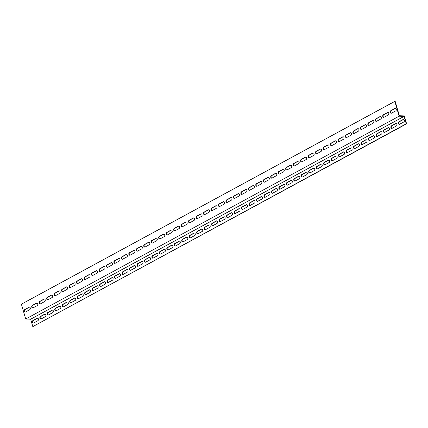 <?xml version="1.0" encoding="UTF-8"?>
<svg xmlns="http://www.w3.org/2000/svg" width="428" height="428" viewBox="0 0 428 428"><rect width="100%" height="100%" fill="white"/><g stroke="black" fill="none" stroke-linecap="round" stroke-linejoin="round"><path stroke-width="0.64" d="M25.707 319.01L399.137 116.191L394.83 101.372L21.4 304.19L25.707 319.01L30.661 319.202L32.817 326.612L406.247 123.794L404.091 116.384L30.661 319.202M399.137 116.191L404.091 116.384M392.198 128.277A1.338 1 92.2 0 1 391.791 128.379A1.338 1 92.2 0 1 390.855 127.282A1.338 1 92.2 0 1 391.481 125.811L395.59 123.574A1.338 1 92.2 0 1 396.002 123.478A1.338 1 92.2 0 1 396.938 124.575A1.338 1 92.2 0 1 396.307 126.046L392.198 128.277M377.261 136.393A1.338 1 92.2 0 1 376.854 136.489A1.338 1 92.2 0 1 375.918 135.398A1.338 1 92.2 0 1 376.544 133.921L380.653 131.69A1.338 1 92.2 0 1 381.064 131.589A1.338 1 92.2 0 1 382.001 132.685A1.338 1 92.2 0 1 381.369 134.162L377.261 136.393M362.323 144.504A1.338 1 92.2 0 1 361.917 144.605A1.338 1 92.2 0 1 360.981 143.508A1.338 1 92.2 0 1 361.606 142.032L365.715 139.801A1.338 1 92.2 0 1 366.127 139.705A1.338 1 92.2 0 1 367.064 140.796A1.338 1 92.2 0 1 366.432 142.273L362.323 144.504M347.386 152.614A1.338 1 92.2 0 1 346.98 152.716A1.338 1 92.2 0 1 346.043 151.619A1.338 1 92.2 0 1 346.669 150.148L350.778 147.917A1.338 1 92.2 0 1 351.19 147.815A1.338 1 92.2 0 1 352.126 148.912A1.338 1 92.2 0 1 351.495 150.383L347.386 152.614M332.449 160.73A1.338 1 92.2 0 1 332.042 160.826A1.338 1 92.2 0 1 331.106 159.735A1.338 1 92.2 0 1 331.732 158.258L335.841 156.027A1.338 1 92.2 0 1 336.253 155.926A1.338 1 92.2 0 1 337.189 157.023A1.338 1 92.2 0 1 336.558 158.499L332.449 160.73M317.512 168.841A1.338 1 92.2 0 1 317.105 168.942A1.338 1 92.2 0 1 316.169 167.846A1.338 1 92.2 0 1 316.795 166.369L320.904 164.138A1.338 1 92.2 0 1 321.316 164.042A1.338 1 92.2 0 1 322.252 165.138A1.338 1 92.2 0 1 321.621 166.61L317.512 168.841M302.575 176.957A1.338 1 92.2 0 1 302.168 177.053A1.338 1 92.2 0 1 301.232 175.962A1.338 1 92.2 0 1 301.858 174.485L305.966 172.254A1.338 1 92.2 0 1 306.378 172.152A1.338 1 92.2 0 1 307.315 173.249A1.338 1 92.2 0 1 306.683 174.726L302.575 176.957M287.637 185.067A1.338 1 92.2 0 1 287.231 185.169A1.338 1 92.2 0 1 286.295 184.072A1.338 1 92.2 0 1 286.921 182.596L291.029 180.365A1.338 1 92.2 0 1 291.441 180.268A1.338 1 92.2 0 1 292.377 181.36A1.338 1 92.2 0 1 291.746 182.836L287.637 185.067M272.7 193.178A1.338 1 92.2 0 1 272.294 193.279A1.338 1 92.2 0 1 271.357 192.183A1.338 1 92.2 0 1 271.983 190.711L276.092 188.481A1.338 1 92.2 0 1 276.504 188.379A1.338 1 92.2 0 1 277.44 189.476A1.338 1 92.2 0 1 276.809 190.947L272.7 193.178M257.763 201.294A1.338 1 92.2 0 1 257.356 201.39A1.338 1 92.2 0 1 256.42 200.299A1.338 1 92.2 0 1 257.046 198.822L261.155 196.591A1.338 1 92.2 0 1 261.567 196.489A1.338 1 92.2 0 1 262.503 197.586A1.338 1 92.2 0 1 261.872 199.063L257.763 201.294M242.826 209.404A1.338 1 92.2 0 1 242.419 209.506A1.338 1 92.2 0 1 241.483 208.409A1.338 1 92.2 0 1 242.109 206.933L246.218 204.702A1.338 1 92.2 0 1 246.63 204.605A1.338 1 92.2 0 1 247.566 205.702A1.338 1 92.2 0 1 246.935 207.173L242.826 209.404M227.889 217.52A1.338 1 92.2 0 1 227.482 217.617A1.338 1 92.2 0 1 226.546 216.525A1.338 1 92.2 0 1 227.172 215.049L231.281 212.818A1.338 1 92.2 0 1 231.692 212.716A1.338 1 92.2 0 1 232.629 213.813A1.338 1 92.2 0 1 231.997 215.289L227.889 217.52M212.951 225.631A1.338 1 92.2 0 1 212.545 225.733A1.338 1 92.2 0 1 211.609 224.636A1.338 1 92.2 0 1 212.234 223.159L216.343 220.928A1.338 1 92.2 0 1 216.755 220.832A1.338 1 92.2 0 1 217.691 221.923A1.338 1 92.2 0 1 217.06 223.4L212.951 225.631M198.014 233.742A1.338 1 92.2 0 1 197.608 233.843A1.338 1 92.2 0 1 196.671 232.746A1.338 1 92.2 0 1 197.297 231.275L201.406 229.044A1.338 1 92.2 0 1 201.818 228.943A1.338 1 92.2 0 1 202.754 230.039A1.338 1 92.2 0 1 202.123 231.511L198.014 233.742M183.077 241.857A1.338 1 92.2 0 1 182.67 241.954A1.338 1 92.2 0 1 181.734 240.862A1.338 1 92.2 0 1 182.36 239.386L186.469 237.155A1.338 1 92.2 0 1 186.881 237.053A1.338 1 92.2 0 1 187.817 238.15A1.338 1 92.2 0 1 187.186 239.626L183.077 241.857M168.14 249.968A1.338 1 92.2 0 1 167.733 250.07A1.338 1 92.2 0 1 166.797 248.973A1.338 1 92.2 0 1 167.423 247.496L171.532 245.265A1.338 1 92.2 0 1 171.944 245.169A1.338 1 92.2 0 1 172.88 246.266A1.338 1 92.2 0 1 172.249 247.737L168.14 249.968M153.203 258.084A1.338 1 92.2 0 1 152.796 258.18A1.338 1 92.2 0 1 151.86 257.084A1.338 1 92.2 0 1 152.486 255.612L156.595 253.381A1.338 1 92.2 0 1 157.006 253.28A1.338 1 92.2 0 1 157.943 254.376A1.338 1 92.2 0 1 157.311 255.853L153.203 258.084M138.265 266.195A1.338 1 92.2 0 1 137.859 266.296A1.338 1 92.2 0 1 136.923 265.2A1.338 1 92.2 0 1 137.549 263.723L141.657 261.492A1.338 1 92.2 0 1 142.069 261.396A1.338 1 92.2 0 1 143.006 262.487A1.338 1 92.2 0 1 142.374 263.964L138.265 266.195M123.328 274.305A1.338 1 92.2 0 1 122.922 274.407A1.338 1 92.2 0 1 121.985 273.31A1.338 1 92.2 0 1 122.611 271.839L126.72 269.608A1.338 1 92.2 0 1 127.132 269.506A1.338 1 92.2 0 1 128.068 270.603A1.338 1 92.2 0 1 127.437 272.074L123.328 274.305M108.391 282.421A1.338 1 92.2 0 1 107.984 282.517A1.338 1 92.2 0 1 107.048 281.426A1.338 1 92.2 0 1 107.674 279.949L111.783 277.719A1.338 1 92.2 0 1 112.195 277.617A1.338 1 92.2 0 1 113.131 278.714A1.338 1 92.2 0 1 112.5 280.19L108.391 282.421M93.454 290.532A1.338 1 92.2 0 1 93.047 290.633A1.338 1 92.2 0 1 92.111 289.537A1.338 1 92.2 0 1 92.737 288.06L96.846 285.829A1.338 1 92.2 0 1 97.258 285.733A1.338 1 92.2 0 1 98.194 286.83A1.338 1 92.2 0 1 97.563 288.301L93.454 290.532M78.517 298.648A1.338 1 92.2 0 1 78.11 298.744A1.338 1 92.2 0 1 77.174 297.647A1.338 1 92.2 0 1 77.8 296.176L81.909 293.945A1.338 1 92.2 0 1 82.32 293.843A1.338 1 92.2 0 1 83.257 294.94A1.338 1 92.2 0 1 82.625 296.417L78.517 298.648M63.579 306.758A1.338 1 92.2 0 1 63.173 306.86A1.338 1 92.2 0 1 62.237 305.763A1.338 1 92.2 0 1 62.863 304.287L66.971 302.056A1.338 1 92.2 0 1 67.383 301.959A1.338 1 92.2 0 1 68.32 303.051A1.338 1 92.2 0 1 67.688 304.527L63.579 306.758M48.642 314.869A1.338 1 92.2 0 1 48.236 314.971A1.338 1 92.2 0 1 47.299 313.874A1.338 1 92.2 0 1 47.925 312.403L52.034 310.172A1.338 1 92.2 0 1 52.446 310.07A1.338 1 92.2 0 1 53.382 311.167A1.338 1 92.2 0 1 52.751 312.638L48.642 314.869M33.705 322.985A1.338 1 92.2 0 1 33.298 323.081A1.338 1 92.2 0 1 32.362 321.99A1.338 1 92.2 0 1 32.988 320.513L37.097 318.282A1.338 1 92.2 0 1 37.509 318.181A1.338 1 92.2 0 1 38.445 319.277A1.338 1 92.2 0 1 37.814 320.754L33.705 322.985M41.174 318.93A1.338 1 92.2 0 1 40.767 319.026A1.338 1 92.2 0 1 39.831 317.929A1.338 1 92.2 0 1 40.457 316.458L44.566 314.227A1.338 1 92.2 0 1 44.977 314.125A1.338 1 92.2 0 1 45.914 315.222A1.338 1 92.2 0 1 45.282 316.699L41.174 318.93M56.111 310.814A1.338 1 92.2 0 1 55.704 310.915A1.338 1 92.2 0 1 54.768 309.819A1.338 1 92.2 0 1 55.394 308.342L59.503 306.111A1.338 1 92.2 0 1 59.915 306.015A1.338 1 92.2 0 1 60.851 307.111A1.338 1 92.2 0 1 60.22 308.583L56.111 310.814M71.048 302.703A1.338 1 92.2 0 1 70.641 302.799A1.338 1 92.2 0 1 69.705 301.708A1.338 1 92.2 0 1 70.331 300.231L74.44 298A1.338 1 92.2 0 1 74.852 297.899A1.338 1 92.2 0 1 75.788 298.995A1.338 1 92.2 0 1 75.157 300.472L71.048 302.703M85.985 294.587A1.338 1 92.2 0 1 85.579 294.689A1.338 1 92.2 0 1 84.642 293.592A1.338 1 92.2 0 1 85.268 292.121L89.377 289.89A1.338 1 92.2 0 1 89.789 289.788A1.338 1 92.2 0 1 90.725 290.885A1.338 1 92.2 0 1 90.094 292.356L85.985 294.587M100.922 286.476A1.338 1 92.2 0 1 100.516 286.578A1.338 1 92.2 0 1 99.58 285.481A1.338 1 92.2 0 1 100.206 284.005L104.314 281.774A1.338 1 92.2 0 1 104.726 281.678A1.338 1 92.2 0 1 105.663 282.769A1.338 1 92.2 0 1 105.031 284.245L100.922 286.476M115.86 278.366A1.338 1 92.2 0 1 115.453 278.462A1.338 1 92.2 0 1 114.517 277.365A1.338 1 92.2 0 1 115.143 275.894L119.252 273.663A1.338 1 92.2 0 1 119.663 273.562A1.338 1 92.2 0 1 120.6 274.658A1.338 1 92.2 0 1 119.968 276.135L115.86 278.366M130.797 270.25A1.338 1 92.2 0 1 130.39 270.352A1.338 1 92.2 0 1 129.454 269.255A1.338 1 92.2 0 1 130.08 267.778L134.189 265.547A1.338 1 92.2 0 1 134.601 265.451A1.338 1 92.2 0 1 135.537 266.548A1.338 1 92.2 0 1 134.906 268.019L130.797 270.25M145.734 262.139A1.338 1 92.2 0 1 145.327 262.236A1.338 1 92.2 0 1 144.391 261.144A1.338 1 92.2 0 1 145.017 259.668L149.126 257.437A1.338 1 92.2 0 1 149.538 257.335A1.338 1 92.2 0 1 150.474 258.432A1.338 1 92.2 0 1 149.843 259.908L145.734 262.139M160.671 254.023A1.338 1 92.2 0 1 160.265 254.125A1.338 1 92.2 0 1 159.328 253.028A1.338 1 92.2 0 1 159.954 251.557L164.063 249.326A1.338 1 92.2 0 1 164.475 249.224A1.338 1 92.2 0 1 165.411 250.321A1.338 1 92.2 0 1 164.78 251.792L160.671 254.023M175.608 245.913A1.338 1 92.2 0 1 175.202 246.014A1.338 1 92.2 0 1 174.266 244.918A1.338 1 92.2 0 1 174.892 243.441L179 241.21A1.338 1 92.2 0 1 179.412 241.114A1.338 1 92.2 0 1 180.349 242.205A1.338 1 92.2 0 1 179.717 243.682L175.608 245.913M190.546 237.802A1.338 1 92.2 0 1 190.139 237.898A1.338 1 92.2 0 1 189.203 236.807A1.338 1 92.2 0 1 189.829 235.33L193.938 233.1A1.338 1 92.2 0 1 194.349 232.998A1.338 1 92.2 0 1 195.286 234.095A1.338 1 92.2 0 1 194.654 235.571L190.546 237.802M205.483 229.686A1.338 1 92.2 0 1 205.076 229.788A1.338 1 92.2 0 1 204.14 228.691A1.338 1 92.2 0 1 204.766 227.215L208.875 224.984A1.338 1 92.2 0 1 209.287 224.887A1.338 1 92.2 0 1 210.223 225.984A1.338 1 92.2 0 1 209.592 227.455L205.483 229.686M220.42 221.576A1.338 1 92.2 0 1 220.013 221.672A1.338 1 92.2 0 1 219.077 220.581A1.338 1 92.2 0 1 219.703 219.104L223.812 216.873A1.338 1 92.2 0 1 224.224 216.771A1.338 1 92.2 0 1 225.16 217.868A1.338 1 92.2 0 1 224.529 219.345L220.42 221.576M235.357 213.46A1.338 1 92.2 0 1 234.951 213.561A1.338 1 92.2 0 1 234.014 212.465A1.338 1 92.2 0 1 234.64 210.993L238.749 208.762A1.338 1 92.2 0 1 239.161 208.661A1.338 1 92.2 0 1 240.097 209.757A1.338 1 92.2 0 1 239.466 211.229L235.357 213.46M250.294 205.349A1.338 1 92.2 0 1 249.888 205.451A1.338 1 92.2 0 1 248.952 204.354A1.338 1 92.2 0 1 249.578 202.877L253.686 200.646A1.338 1 92.2 0 1 254.098 200.55A1.338 1 92.2 0 1 255.035 201.642A1.338 1 92.2 0 1 254.403 203.118L250.294 205.349M265.232 197.238A1.338 1 92.2 0 1 264.825 197.335A1.338 1 92.2 0 1 263.889 196.243A1.338 1 92.2 0 1 264.515 194.767L268.624 192.536A1.338 1 92.2 0 1 269.035 192.434A1.338 1 92.2 0 1 269.972 193.531A1.338 1 92.2 0 1 269.34 195.008L265.232 197.238M280.169 189.123A1.338 1 92.2 0 1 279.762 189.224A1.338 1 92.2 0 1 278.826 188.127A1.338 1 92.2 0 1 279.452 186.651L283.561 184.42A1.338 1 92.2 0 1 283.973 184.324A1.338 1 92.2 0 1 284.909 185.42A1.338 1 92.2 0 1 284.278 186.892L280.169 189.123M295.106 181.012A1.338 1 92.2 0 1 294.699 181.108A1.338 1 92.2 0 1 293.763 180.017A1.338 1 92.2 0 1 294.389 178.54L298.498 176.309A1.338 1 92.2 0 1 298.91 176.208A1.338 1 92.2 0 1 299.846 177.304A1.338 1 92.2 0 1 299.215 178.781L295.106 181.012M310.043 172.896A1.338 1 92.2 0 1 309.637 172.998A1.338 1 92.2 0 1 308.7 171.901A1.338 1 92.2 0 1 309.326 170.43L313.435 168.199A1.338 1 92.2 0 1 313.847 168.097A1.338 1 92.2 0 1 314.783 169.194A1.338 1 92.2 0 1 314.152 170.665L310.043 172.896M324.98 164.785A1.338 1 92.2 0 1 324.574 164.887A1.338 1 92.2 0 1 323.638 163.79A1.338 1 92.2 0 1 324.264 162.314L328.372 160.083A1.338 1 92.2 0 1 328.784 159.986A1.338 1 92.2 0 1 329.721 161.078A1.338 1 92.2 0 1 329.089 162.554L324.98 164.785M339.918 156.675A1.338 1 92.2 0 1 339.511 156.771A1.338 1 92.2 0 1 338.575 155.68A1.338 1 92.2 0 1 339.201 154.203L343.31 151.972A1.338 1 92.2 0 1 343.721 151.87A1.338 1 92.2 0 1 344.658 152.967A1.338 1 92.2 0 1 344.026 154.444L339.918 156.675M354.855 148.559A1.338 1 92.2 0 1 354.448 148.66A1.338 1 92.2 0 1 353.512 147.564A1.338 1 92.2 0 1 354.138 146.092L358.247 143.856A1.338 1 92.2 0 1 358.659 143.76A1.338 1 92.2 0 1 359.595 144.857A1.338 1 92.2 0 1 358.964 146.328L354.855 148.559M369.792 140.448A1.338 1 92.2 0 1 369.385 140.544A1.338 1 92.2 0 1 368.449 139.453A1.338 1 92.2 0 1 369.075 137.976L373.184 135.746A1.338 1 92.2 0 1 373.596 135.649A1.338 1 92.2 0 1 374.532 136.741A1.338 1 92.2 0 1 373.901 138.217L369.792 140.448M384.729 132.332A1.338 1 92.2 0 1 384.323 132.434A1.338 1 92.2 0 1 383.386 131.337A1.338 1 92.2 0 1 384.012 129.866L388.121 127.635A1.338 1 92.2 0 1 388.533 127.533A1.338 1 92.2 0 1 389.469 128.63A1.338 1 92.2 0 1 388.838 130.101L384.729 132.332M399.666 124.222A1.338 1 92.2 0 1 399.26 124.323A1.338 1 92.2 0 1 398.324 123.227A1.338 1 92.2 0 1 398.95 121.75L403.058 119.519A1.338 1 92.2 0 1 403.47 119.423A1.338 1 92.2 0 1 404.406 120.514A1.338 1 92.2 0 1 403.775 121.991L399.666 124.222M394.83 101.372L395.183 101.388L399.345 115.715L404.305 115.902L406.6 123.81L406.247 123.794M25.594 311.926A1.338 1 92.2 0 1 25.182 312.023A1.338 1 92.2 0 1 24.246 310.926A1.338 1 92.2 0 1 24.872 309.455L28.981 307.224A1.338 1 92.2 0 1 29.393 307.122A1.338 1 92.2 0 1 30.329 308.219A1.338 1 92.2 0 1 29.698 309.695L25.594 311.926M33.063 307.866A1.338 1 92.2 0 1 32.651 307.967A1.338 1 92.2 0 1 31.715 306.871A1.338 1 92.2 0 1 32.341 305.399L36.45 303.168A1.338 1 92.2 0 1 36.862 303.067A1.338 1 92.2 0 1 37.798 304.164A1.338 1 92.2 0 1 37.166 305.635L33.063 307.866M40.532 303.81A1.338 1 92.2 0 1 40.12 303.912A1.338 1 92.2 0 1 39.183 302.815A1.338 1 92.2 0 1 39.809 301.339L43.918 299.108A1.338 1 92.2 0 1 44.33 299.012A1.338 1 92.2 0 1 45.266 300.108A1.338 1 92.2 0 1 44.635 301.58L40.532 303.81M48 299.755A1.338 1 92.2 0 1 47.588 299.857A1.338 1 92.2 0 1 46.652 298.76A1.338 1 92.2 0 1 47.278 297.283L51.387 295.053A1.338 1 92.2 0 1 51.799 294.956A1.338 1 92.2 0 1 52.735 296.048A1.338 1 92.2 0 1 52.104 297.524L48 299.755M55.469 295.7A1.338 1 92.2 0 1 55.057 295.796A1.338 1 92.2 0 1 54.121 294.705A1.338 1 92.2 0 1 54.747 293.228L58.855 290.997A1.338 1 92.2 0 1 59.267 290.896A1.338 1 92.2 0 1 60.204 291.992A1.338 1 92.2 0 1 59.572 293.469L55.469 295.7M62.937 291.645A1.338 1 92.2 0 1 62.525 291.741A1.338 1 92.2 0 1 61.589 290.644A1.338 1 92.2 0 1 62.215 289.173L66.324 286.942A1.338 1 92.2 0 1 66.736 286.84A1.338 1 92.2 0 1 67.672 287.937A1.338 1 92.2 0 1 67.041 289.414L62.937 291.645M70.406 287.584A1.338 1 92.2 0 1 69.994 287.686A1.338 1 92.2 0 1 69.058 286.589A1.338 1 92.2 0 1 69.684 285.118L73.793 282.887A1.338 1 92.2 0 1 74.204 282.785A1.338 1 92.2 0 1 75.141 283.882A1.338 1 92.2 0 1 74.509 285.353L70.406 287.584M77.875 283.529A1.338 1 92.2 0 1 77.463 283.63A1.338 1 92.2 0 1 76.526 282.534A1.338 1 92.2 0 1 77.152 281.057L81.261 278.826A1.338 1 92.2 0 1 81.673 278.73A1.338 1 92.2 0 1 82.609 279.826A1.338 1 92.2 0 1 81.978 281.298L77.875 283.529M85.343 279.473A1.338 1 92.2 0 1 84.931 279.575A1.338 1 92.2 0 1 83.995 278.478A1.338 1 92.2 0 1 84.621 277.002L88.73 274.771A1.338 1 92.2 0 1 89.142 274.674A1.338 1 92.2 0 1 90.078 275.766A1.338 1 92.2 0 1 89.447 277.242L85.343 279.473M92.812 275.418A1.338 1 92.2 0 1 92.4 275.514A1.338 1 92.2 0 1 91.464 274.423A1.338 1 92.2 0 1 92.09 272.946L96.198 270.715A1.338 1 92.2 0 1 96.61 270.614A1.338 1 92.2 0 1 97.547 271.71A1.338 1 92.2 0 1 96.915 273.187L92.812 275.418M100.28 271.363A1.338 1 92.2 0 1 99.868 271.459A1.338 1 92.2 0 1 98.932 270.362A1.338 1 92.2 0 1 99.558 268.891L103.667 266.66A1.338 1 92.2 0 1 104.079 266.558A1.338 1 92.2 0 1 105.015 267.655A1.338 1 92.2 0 1 104.384 269.132L100.28 271.363M107.749 267.302A1.338 1 92.2 0 1 107.337 267.404A1.338 1 92.2 0 1 106.401 266.307A1.338 1 92.2 0 1 107.027 264.836L111.136 262.605A1.338 1 92.2 0 1 111.547 262.503A1.338 1 92.2 0 1 112.484 263.6A1.338 1 92.2 0 1 111.852 265.071L107.749 267.302M115.218 263.247A1.338 1 92.2 0 1 114.806 263.348A1.338 1 92.2 0 1 113.869 262.252A1.338 1 92.2 0 1 114.495 260.775L118.604 258.544A1.338 1 92.2 0 1 119.016 258.448A1.338 1 92.2 0 1 119.952 259.545A1.338 1 92.2 0 1 119.321 261.016L115.218 263.247M122.686 259.191A1.338 1 92.2 0 1 122.274 259.293A1.338 1 92.2 0 1 121.338 258.196A1.338 1 92.2 0 1 121.964 256.72L126.073 254.489A1.338 1 92.2 0 1 126.485 254.393A1.338 1 92.2 0 1 127.421 255.484A1.338 1 92.2 0 1 126.79 256.961L122.686 259.191M130.155 255.136A1.338 1 92.2 0 1 129.743 255.232A1.338 1 92.2 0 1 128.807 254.141A1.338 1 92.2 0 1 129.433 252.664L133.541 250.434A1.338 1 92.2 0 1 133.953 250.332A1.338 1 92.2 0 1 134.89 251.429A1.338 1 92.2 0 1 134.258 252.905L130.155 255.136M137.623 251.081A1.338 1 92.2 0 1 137.211 251.177A1.338 1 92.2 0 1 136.275 250.08A1.338 1 92.2 0 1 136.901 248.609L141.01 246.378A1.338 1 92.2 0 1 141.422 246.277A1.338 1 92.2 0 1 142.358 247.373A1.338 1 92.2 0 1 141.727 248.85L137.623 251.081M145.092 247.02A1.338 1 92.2 0 1 144.68 247.122A1.338 1 92.2 0 1 143.744 246.025A1.338 1 92.2 0 1 144.37 244.554L148.479 242.323A1.338 1 92.2 0 1 148.891 242.221A1.338 1 92.2 0 1 149.827 243.318A1.338 1 92.2 0 1 149.195 244.789L145.092 247.02M152.561 242.965A1.338 1 92.2 0 1 152.149 243.067A1.338 1 92.2 0 1 151.212 241.97A1.338 1 92.2 0 1 151.838 240.493L155.947 238.262A1.338 1 92.2 0 1 156.359 238.166A1.338 1 92.2 0 1 157.295 239.263A1.338 1 92.2 0 1 156.664 240.734L152.561 242.965M160.029 238.91A1.338 1 92.2 0 1 159.617 239.011A1.338 1 92.2 0 1 158.681 237.915A1.338 1 92.2 0 1 159.312 236.438L163.416 234.207A1.338 1 92.2 0 1 163.828 234.111A1.338 1 92.2 0 1 164.764 235.202A1.338 1 92.2 0 1 164.133 236.679L160.029 238.91M167.498 234.854A1.338 1 92.2 0 1 167.086 234.951A1.338 1 92.2 0 1 166.15 233.859A1.338 1 92.2 0 1 166.781 232.383L170.884 230.152A1.338 1 92.2 0 1 171.296 230.05A1.338 1 92.2 0 1 172.233 231.147A1.338 1 92.2 0 1 171.601 232.623L167.498 234.854M174.966 230.799A1.338 1 92.2 0 1 174.554 230.895A1.338 1 92.2 0 1 173.618 229.799A1.338 1 92.2 0 1 174.25 228.327L178.353 226.096A1.338 1 92.2 0 1 178.765 225.995A1.338 1 92.2 0 1 179.701 227.091A1.338 1 92.2 0 1 179.07 228.568L174.966 230.799M182.435 226.738A1.338 1 92.2 0 1 182.023 226.84A1.338 1 92.2 0 1 181.087 225.743A1.338 1 92.2 0 1 181.718 224.272L185.822 222.041A1.338 1 92.2 0 1 186.234 221.939A1.338 1 92.2 0 1 187.17 223.036A1.338 1 92.2 0 1 186.538 224.507L182.435 226.738M189.904 222.683A1.338 1 92.2 0 1 189.492 222.785A1.338 1 92.2 0 1 188.555 221.688A1.338 1 92.2 0 1 189.187 220.211L193.29 217.98A1.338 1 92.2 0 1 193.702 217.884A1.338 1 92.2 0 1 194.638 218.981A1.338 1 92.2 0 1 194.007 220.452L189.904 222.683M197.372 218.628A1.338 1 92.2 0 1 196.96 218.729A1.338 1 92.2 0 1 196.024 217.633A1.338 1 92.2 0 1 196.655 216.156L200.759 213.925A1.338 1 92.2 0 1 201.171 213.829A1.338 1 92.2 0 1 202.107 214.92A1.338 1 92.2 0 1 201.476 216.397L197.372 218.628M204.841 214.572A1.338 1 92.2 0 1 204.429 214.669A1.338 1 92.2 0 1 203.493 213.577A1.338 1 92.2 0 1 204.124 212.101L208.227 209.87A1.338 1 92.2 0 1 208.639 209.768A1.338 1 92.2 0 1 209.576 210.865A1.338 1 92.2 0 1 208.944 212.341L204.841 214.572M212.309 210.517A1.338 1 92.2 0 1 211.897 210.613A1.338 1 92.2 0 1 210.961 209.517A1.338 1 92.2 0 1 211.593 208.045L215.696 205.815A1.338 1 92.2 0 1 216.108 205.713A1.338 1 92.2 0 1 217.044 206.81A1.338 1 92.2 0 1 216.413 208.286L212.309 210.517M219.778 206.457A1.338 1 92.2 0 1 219.366 206.558A1.338 1 92.2 0 1 218.43 205.461A1.338 1 92.2 0 1 219.061 203.99L223.165 201.759A1.338 1 92.2 0 1 223.577 201.658A1.338 1 92.2 0 1 224.513 202.754A1.338 1 92.2 0 1 223.881 204.226L219.778 206.457M227.247 202.401A1.338 1 92.2 0 1 226.835 202.503A1.338 1 92.2 0 1 225.898 201.406A1.338 1 92.2 0 1 226.53 199.93L230.633 197.699A1.338 1 92.2 0 1 231.045 197.602A1.338 1 92.2 0 1 231.981 198.699A1.338 1 92.2 0 1 231.35 200.17L227.247 202.401M234.715 198.346A1.338 1 92.2 0 1 234.303 198.448A1.338 1 92.2 0 1 233.367 197.351A1.338 1 92.2 0 1 233.998 195.874L238.102 193.643A1.338 1 92.2 0 1 238.514 193.547A1.338 1 92.2 0 1 239.45 194.638A1.338 1 92.2 0 1 238.819 196.115L234.715 198.346M242.184 194.291A1.338 1 92.2 0 1 241.772 194.387A1.338 1 92.2 0 1 240.836 193.296A1.338 1 92.2 0 1 241.467 191.819L245.57 189.588A1.338 1 92.2 0 1 245.982 189.486A1.338 1 92.2 0 1 246.919 190.583A1.338 1 92.2 0 1 246.287 192.06L242.184 194.291M249.652 190.235A1.338 1 92.2 0 1 249.24 190.332A1.338 1 92.2 0 1 248.304 189.235A1.338 1 92.2 0 1 248.936 187.764L253.039 185.533A1.338 1 92.2 0 1 253.451 185.431A1.338 1 92.2 0 1 254.387 186.528A1.338 1 92.2 0 1 253.756 188.004L249.652 190.235M257.121 186.175A1.338 1 92.2 0 1 256.709 186.276A1.338 1 92.2 0 1 255.773 185.18A1.338 1 92.2 0 1 256.404 183.708L260.508 181.477A1.338 1 92.2 0 1 260.92 181.376A1.338 1 92.2 0 1 261.856 182.472A1.338 1 92.2 0 1 261.224 183.944L257.121 186.175M264.59 182.119A1.338 1 92.2 0 1 264.178 182.221A1.338 1 92.2 0 1 263.241 181.124A1.338 1 92.2 0 1 263.873 179.648L267.976 177.417A1.338 1 92.2 0 1 268.388 177.32A1.338 1 92.2 0 1 269.324 178.417A1.338 1 92.2 0 1 268.693 179.888L264.59 182.119M272.058 178.064A1.338 1 92.2 0 1 271.646 178.166A1.338 1 92.2 0 1 270.71 177.069A1.338 1 92.2 0 1 271.341 175.592L275.445 173.361A1.338 1 92.2 0 1 275.857 173.265A1.338 1 92.2 0 1 276.793 174.357A1.338 1 92.2 0 1 276.162 175.833L272.058 178.064M279.527 174.009A1.338 1 92.2 0 1 279.115 174.105A1.338 1 92.2 0 1 278.179 173.014A1.338 1 92.2 0 1 278.81 171.537L282.913 169.306A1.338 1 92.2 0 1 283.325 169.204A1.338 1 92.2 0 1 284.262 170.301A1.338 1 92.2 0 1 283.63 171.778L279.527 174.009M286.995 169.953A1.338 1 92.2 0 1 286.583 170.05A1.338 1 92.2 0 1 285.647 168.953A1.338 1 92.2 0 1 286.279 167.482L290.382 165.251A1.338 1 92.2 0 1 290.794 165.149A1.338 1 92.2 0 1 291.73 166.246A1.338 1 92.2 0 1 291.099 167.722L286.995 169.953M294.464 165.893A1.338 1 92.2 0 1 294.052 165.994A1.338 1 92.2 0 1 293.116 164.898A1.338 1 92.2 0 1 293.747 163.426L297.851 161.196A1.338 1 92.2 0 1 298.263 161.094A1.338 1 92.2 0 1 299.199 162.191A1.338 1 92.2 0 1 298.567 163.662L294.464 165.893M301.933 161.838A1.338 1 92.2 0 1 301.521 161.939A1.338 1 92.2 0 1 300.584 160.842A1.338 1 92.2 0 1 301.216 159.366L305.319 157.135A1.338 1 92.2 0 1 305.731 157.039A1.338 1 92.2 0 1 306.667 158.135A1.338 1 92.2 0 1 306.041 159.607L301.933 161.838M309.401 157.782A1.338 1 92.2 0 1 308.989 157.884A1.338 1 92.2 0 1 308.053 156.787A1.338 1 92.2 0 1 308.684 155.311L312.788 153.08A1.338 1 92.2 0 1 313.2 152.983A1.338 1 92.2 0 1 314.136 154.075A1.338 1 92.2 0 1 313.51 155.551L309.401 157.782M316.87 153.727A1.338 1 92.2 0 1 316.458 153.823A1.338 1 92.2 0 1 315.522 152.732A1.338 1 92.2 0 1 316.153 151.255L320.256 149.024A1.338 1 92.2 0 1 320.668 148.923A1.338 1 92.2 0 1 321.605 150.019A1.338 1 92.2 0 1 320.979 151.496L316.87 153.727M324.338 149.672A1.338 1 92.2 0 1 323.926 149.768A1.338 1 92.2 0 1 322.99 148.671A1.338 1 92.2 0 1 323.622 147.2L327.725 144.969A1.338 1 92.2 0 1 328.137 144.867A1.338 1 92.2 0 1 329.073 145.964A1.338 1 92.2 0 1 328.447 147.441L324.338 149.672M331.807 145.611A1.338 1 92.2 0 1 331.395 145.713A1.338 1 92.2 0 1 330.459 144.616A1.338 1 92.2 0 1 331.09 143.145L335.194 140.914A1.338 1 92.2 0 1 335.606 140.812A1.338 1 92.2 0 1 336.542 141.909A1.338 1 92.2 0 1 335.916 143.38L331.807 145.611M339.276 141.556A1.338 1 92.2 0 1 338.864 141.657A1.338 1 92.2 0 1 337.927 140.561A1.338 1 92.2 0 1 338.559 139.084L342.662 136.853A1.338 1 92.2 0 1 343.074 136.757A1.338 1 92.2 0 1 344.01 137.853A1.338 1 92.2 0 1 343.384 139.325L339.276 141.556M346.744 137.5A1.338 1 92.2 0 1 346.332 137.602A1.338 1 92.2 0 1 345.396 136.505A1.338 1 92.2 0 1 346.027 135.029L350.131 132.798A1.338 1 92.2 0 1 350.543 132.701A1.338 1 92.2 0 1 351.479 133.793A1.338 1 92.2 0 1 350.853 135.269L346.744 137.5M354.213 133.445A1.338 1 92.2 0 1 353.801 133.541A1.338 1 92.2 0 1 352.865 132.45A1.338 1 92.2 0 1 353.496 130.973L357.599 128.742A1.338 1 92.2 0 1 358.011 128.641A1.338 1 92.2 0 1 358.948 129.738A1.338 1 92.2 0 1 358.322 131.214L354.213 133.445M361.681 129.39A1.338 1 92.2 0 1 361.269 129.486A1.338 1 92.2 0 1 360.333 128.389A1.338 1 92.2 0 1 360.965 126.918L365.068 124.687A1.338 1 92.2 0 1 365.48 124.585A1.338 1 92.2 0 1 366.416 125.682A1.338 1 92.2 0 1 365.79 127.159L361.681 129.39M369.15 125.329A1.338 1 92.2 0 1 368.738 125.431A1.338 1 92.2 0 1 367.802 124.334A1.338 1 92.2 0 1 368.433 122.863L372.537 120.632A1.338 1 92.2 0 1 372.949 120.53A1.338 1 92.2 0 1 373.885 121.627A1.338 1 92.2 0 1 373.259 123.098L369.15 125.329M376.619 121.274A1.338 1 92.2 0 1 376.207 121.375A1.338 1 92.2 0 1 375.27 120.279A1.338 1 92.2 0 1 375.902 118.802L380.005 116.571A1.338 1 92.2 0 1 380.417 116.475A1.338 1 92.2 0 1 381.353 117.572A1.338 1 92.2 0 1 380.727 119.043L376.619 121.274M384.087 117.219A1.338 1 92.2 0 1 383.675 117.32A1.338 1 92.2 0 1 382.739 116.223A1.338 1 92.2 0 1 383.37 114.747L387.474 112.516A1.338 1 92.2 0 1 387.886 112.42A1.338 1 92.2 0 1 388.822 113.511A1.338 1 92.2 0 1 388.196 114.988L384.087 117.219M391.556 113.163A1.338 1 92.2 0 1 391.144 113.26A1.338 1 92.2 0 1 390.208 112.168A1.338 1 92.2 0 1 390.839 110.692L394.942 108.461A1.338 1 92.2 0 1 395.354 108.359A1.338 1 92.2 0 1 396.291 109.456A1.338 1 92.2 0 1 395.665 110.932L391.556 113.163M29.569 307.149A1.338 1 -87.8 0 0 29.334 307.234L25.231 309.465A1.338 1 -87.8 0 0 24.589 310.824A1.338 1 -87.8 0 0 25.359 312.007M37.038 303.094A1.338 1 -87.8 0 0 36.803 303.179L32.699 305.41A1.338 1 -87.8 0 0 32.057 306.769A1.338 1 -87.8 0 0 32.828 307.951M44.507 299.038A1.338 1 -87.8 0 0 44.271 299.124L40.168 301.355A1.338 1 -87.8 0 0 39.526 302.714A1.338 1 -87.8 0 0 40.296 303.896M51.975 294.983A1.338 1 -87.8 0 0 51.74 295.069L47.636 297.3A1.338 1 -87.8 0 0 46.994 298.653A1.338 1 -87.8 0 0 47.765 299.841M59.444 290.928A1.338 1 -87.8 0 0 59.208 291.013L55.105 293.244A1.338 1 -87.8 0 0 54.463 294.598A1.338 1 -87.8 0 0 55.233 295.785M66.912 286.867A1.338 1 -87.8 0 0 66.677 286.953L62.574 289.184A1.338 1 -87.8 0 0 61.932 290.542A1.338 1 -87.8 0 0 62.702 291.725M74.381 282.812A1.338 1 -87.8 0 0 74.146 282.897L70.042 285.128A1.338 1 -87.8 0 0 69.4 286.487A1.338 1 -87.8 0 0 70.171 287.67M81.85 278.756A1.338 1 -87.8 0 0 81.614 278.842L77.511 281.073A1.338 1 -87.8 0 0 76.869 282.432A1.338 1 -87.8 0 0 77.639 283.614M89.318 274.701A1.338 1 -87.8 0 0 89.083 274.787L84.979 277.018A1.338 1 -87.8 0 0 84.337 278.371A1.338 1 -87.8 0 0 85.108 279.559M96.787 270.646A1.338 1 -87.8 0 0 96.551 270.731L92.448 272.962A1.338 1 -87.8 0 0 91.806 274.316A1.338 1 -87.8 0 0 92.576 275.504M104.255 266.585A1.338 1 -87.8 0 0 104.02 266.671L99.917 268.902A1.338 1 -87.8 0 0 99.275 270.261A1.338 1 -87.8 0 0 100.045 271.443M111.724 262.53A1.338 1 -87.8 0 0 111.489 262.615L107.385 264.846A1.338 1 -87.8 0 0 106.743 266.205A1.338 1 -87.8 0 0 107.514 267.388M119.193 258.475A1.338 1 -87.8 0 0 118.957 258.56L114.854 260.791A1.338 1 -87.8 0 0 114.212 262.15A1.338 1 -87.8 0 0 114.982 263.332M126.661 254.419A1.338 1 -87.8 0 0 126.426 254.505L122.322 256.736A1.338 1 -87.8 0 0 121.68 258.089A1.338 1 -87.8 0 0 122.451 259.277M134.13 250.364A1.338 1 -87.8 0 0 133.894 250.45L129.791 252.681A1.338 1 -87.8 0 0 129.149 254.034A1.338 1 -87.8 0 0 129.919 255.222M141.598 246.303A1.338 1 -87.8 0 0 141.363 246.389L137.26 248.62A1.338 1 -87.8 0 0 136.618 249.979A1.338 1 -87.8 0 0 137.388 251.161M149.067 242.248A1.338 1 -87.8 0 0 148.832 242.334L144.728 244.565A1.338 1 -87.8 0 0 144.086 245.923A1.338 1 -87.8 0 0 144.857 247.106M156.536 238.193A1.338 1 -87.8 0 0 156.3 238.278L152.197 240.509A1.338 1 -87.8 0 0 151.555 241.868A1.338 1 -87.8 0 0 152.325 243.051M164.004 234.137A1.338 1 -87.8 0 0 163.769 234.223L159.665 236.454A1.338 1 -87.8 0 0 159.023 237.808A1.338 1 -87.8 0 0 159.794 238.995M171.473 230.082A1.338 1 -87.8 0 0 171.237 230.168L167.134 232.399A1.338 1 -87.8 0 0 166.492 233.752A1.338 1 -87.8 0 0 167.262 234.94M178.941 226.021A1.338 1 -87.8 0 0 178.706 226.107L174.603 228.338A1.338 1 -87.8 0 0 173.961 229.697A1.338 1 -87.8 0 0 174.731 230.879M186.41 221.966A1.338 1 -87.8 0 0 186.175 222.052L182.071 224.283A1.338 1 -87.8 0 0 181.429 225.642A1.338 1 -87.8 0 0 182.2 226.824M193.879 217.911A1.338 1 -87.8 0 0 193.643 217.996L189.54 220.227A1.338 1 -87.8 0 0 188.898 221.586A1.338 1 -87.8 0 0 189.668 222.769M201.347 213.856A1.338 1 -87.8 0 0 201.112 213.941L197.008 216.172A1.338 1 -87.8 0 0 196.366 217.526A1.338 1 -87.8 0 0 197.137 218.713M208.816 209.8A1.338 1 -87.8 0 0 208.58 209.886L204.477 212.117A1.338 1 -87.8 0 0 203.835 213.47A1.338 1 -87.8 0 0 204.605 214.658M216.284 205.74A1.338 1 -87.8 0 0 216.049 205.825L211.946 208.056A1.338 1 -87.8 0 0 211.304 209.415A1.338 1 -87.8 0 0 212.074 210.597M223.753 201.684A1.338 1 -87.8 0 0 223.523 201.77L219.414 204.001A1.338 1 -87.8 0 0 218.772 205.36A1.338 1 -87.8 0 0 219.543 206.542M231.222 197.629A1.338 1 -87.8 0 0 230.992 197.715L226.883 199.946A1.338 1 -87.8 0 0 226.241 201.304A1.338 1 -87.8 0 0 227.011 202.487M238.69 193.574A1.338 1 -87.8 0 0 238.46 193.659L234.351 195.89A1.338 1 -87.8 0 0 233.709 197.244A1.338 1 -87.8 0 0 234.48 198.431M246.159 189.518A1.338 1 -87.8 0 0 245.929 189.604L241.82 191.835A1.338 1 -87.8 0 0 241.178 193.189A1.338 1 -87.8 0 0 241.948 194.376M253.627 185.458A1.338 1 -87.8 0 0 253.397 185.543L249.289 187.774A1.338 1 -87.8 0 0 248.647 189.133A1.338 1 -87.8 0 0 249.417 190.316M261.096 181.402A1.338 1 -87.8 0 0 260.866 181.488L256.757 183.719A1.338 1 -87.8 0 0 256.115 185.078A1.338 1 -87.8 0 0 256.886 186.26M268.565 177.347A1.338 1 -87.8 0 0 268.335 177.433L264.226 179.664A1.338 1 -87.8 0 0 263.584 181.023A1.338 1 -87.8 0 0 264.354 182.205M276.033 173.292A1.338 1 -87.8 0 0 275.803 173.377L271.694 175.608A1.338 1 -87.8 0 0 271.052 176.962A1.338 1 -87.8 0 0 271.823 178.15M283.502 169.237A1.338 1 -87.8 0 0 283.272 169.322L279.163 171.553A1.338 1 -87.8 0 0 278.521 172.907A1.338 1 -87.8 0 0 279.291 174.094M290.97 165.176A1.338 1 -87.8 0 0 290.74 165.261L286.632 167.492A1.338 1 -87.8 0 0 285.99 168.851A1.338 1 -87.8 0 0 286.76 170.034M298.439 161.121A1.338 1 -87.8 0 0 298.209 161.206L294.1 163.437A1.338 1 -87.8 0 0 293.458 164.796A1.338 1 -87.8 0 0 294.229 165.978M305.908 157.065A1.338 1 -87.8 0 0 305.678 157.151L301.569 159.382A1.338 1 -87.8 0 0 300.927 160.741A1.338 1 -87.8 0 0 301.697 161.923M313.376 153.01A1.338 1 -87.8 0 0 313.146 153.096L309.037 155.327A1.338 1 -87.8 0 0 308.395 156.68A1.338 1 -87.8 0 0 309.166 157.868M320.845 148.955A1.338 1 -87.8 0 0 320.615 149.04L316.506 151.271A1.338 1 -87.8 0 0 315.864 152.625A1.338 1 -87.8 0 0 316.634 153.812M328.313 144.894A1.338 1 -87.8 0 0 328.083 144.98L323.975 147.211A1.338 1 -87.8 0 0 323.333 148.57A1.338 1 -87.8 0 0 324.103 149.757M335.782 140.839A1.338 1 -87.8 0 0 335.552 140.924L331.443 143.155A1.338 1 -87.8 0 0 330.801 144.514A1.338 1 -87.8 0 0 331.572 145.697M343.251 136.783A1.338 1 -87.8 0 0 343.021 136.869L338.912 139.1A1.338 1 -87.8 0 0 338.27 140.459A1.338 1 -87.8 0 0 339.04 141.641M350.719 132.728A1.338 1 -87.8 0 0 350.489 132.814L346.38 135.045A1.338 1 -87.8 0 0 345.738 136.398A1.338 1 -87.8 0 0 346.509 137.586M358.188 128.673A1.338 1 -87.8 0 0 357.958 128.758L353.849 130.989A1.338 1 -87.8 0 0 353.207 132.343A1.338 1 -87.8 0 0 353.977 133.531M365.656 124.612A1.338 1 -87.8 0 0 365.426 124.698L361.318 126.929A1.338 1 -87.8 0 0 360.676 128.288A1.338 1 -87.8 0 0 361.446 129.475M373.125 120.557A1.338 1 -87.8 0 0 372.895 120.643L368.786 122.873A1.338 1 -87.8 0 0 368.144 124.232A1.338 1 -87.8 0 0 368.915 125.415M380.594 116.502A1.338 1 -87.8 0 0 380.364 116.587L376.255 118.818A1.338 1 -87.8 0 0 375.613 120.177A1.338 1 -87.8 0 0 376.383 121.359M388.062 112.446A1.338 1 -87.8 0 0 387.832 112.532L383.723 114.763A1.338 1 -87.8 0 0 383.081 116.116A1.338 1 -87.8 0 0 383.852 117.304M395.531 108.391A1.338 1 -87.8 0 0 395.301 108.477L391.192 110.708A1.338 1 -87.8 0 0 390.55 112.061A1.338 1 -87.8 0 0 391.32 113.249M403.647 119.449A1.338 1 -87.8 0 0 403.411 119.535L399.303 121.766A1.338 1 -87.8 0 0 398.666 123.12A1.338 1 -87.8 0 0 399.436 124.307M388.71 127.56A1.338 1 -87.8 0 0 388.474 127.646L384.365 129.877A1.338 1 -87.8 0 0 383.729 131.236A1.338 1 -87.8 0 0 384.499 132.418M373.772 135.676A1.338 1 -87.8 0 0 373.537 135.762L369.428 137.993A1.338 1 -87.8 0 0 368.792 139.346A1.338 1 -87.8 0 0 369.562 140.534M358.835 143.787A1.338 1 -87.8 0 0 358.6 143.872L354.491 146.103A1.338 1 -87.8 0 0 353.854 147.462A1.338 1 -87.8 0 0 354.625 148.644M343.898 151.903A1.338 1 -87.8 0 0 343.663 151.983L339.554 154.214A1.338 1 -87.8 0 0 338.917 155.573A1.338 1 -87.8 0 0 339.688 156.76M328.961 160.013A1.338 1 -87.8 0 0 328.725 160.099L324.617 162.33A1.338 1 -87.8 0 0 323.98 163.683A1.338 1 -87.8 0 0 324.75 164.871M314.024 168.124A1.338 1 -87.8 0 0 313.788 168.209L309.679 170.44A1.338 1 -87.8 0 0 309.043 171.799A1.338 1 -87.8 0 0 309.813 172.982M299.086 176.24A1.338 1 -87.8 0 0 298.851 176.325L294.742 178.556A1.338 1 -87.8 0 0 294.106 179.91A1.338 1 -87.8 0 0 294.876 181.097M284.149 184.35A1.338 1 -87.8 0 0 283.914 184.436L279.805 186.667A1.338 1 -87.8 0 0 279.168 188.026A1.338 1 -87.8 0 0 279.939 189.208M269.212 192.466A1.338 1 -87.8 0 0 268.977 192.547L264.868 194.777A1.338 1 -87.8 0 0 264.231 196.136A1.338 1 -87.8 0 0 265.002 197.324M254.275 200.577A1.338 1 -87.8 0 0 254.039 200.662L249.931 202.893A1.338 1 -87.8 0 0 249.294 204.247A1.338 1 -87.8 0 0 250.064 205.435M239.338 208.687A1.338 1 -87.8 0 0 239.102 208.773L234.993 211.004A1.338 1 -87.8 0 0 234.357 212.363A1.338 1 -87.8 0 0 235.127 213.545M224.4 216.803A1.338 1 -87.8 0 0 224.165 216.889L220.056 219.12A1.338 1 -87.8 0 0 219.42 220.474A1.338 1 -87.8 0 0 220.19 221.661M209.463 224.914A1.338 1 -87.8 0 0 209.228 225L205.119 227.231A1.338 1 -87.8 0 0 204.482 228.589A1.338 1 -87.8 0 0 205.253 229.772M194.526 233.03A1.338 1 -87.8 0 0 194.291 233.11L190.182 235.341A1.338 1 -87.8 0 0 189.545 236.7A1.338 1 -87.8 0 0 190.316 237.888M179.589 241.141A1.338 1 -87.8 0 0 179.353 241.226L175.245 243.457A1.338 1 -87.8 0 0 174.608 244.811A1.338 1 -87.8 0 0 175.378 245.998M164.652 249.251A1.338 1 -87.8 0 0 164.416 249.337L160.307 251.568A1.338 1 -87.8 0 0 159.671 252.927A1.338 1 -87.8 0 0 160.441 254.109M149.714 257.367A1.338 1 -87.8 0 0 149.479 257.453L145.37 259.684A1.338 1 -87.8 0 0 144.734 261.037A1.338 1 -87.8 0 0 145.504 262.225M134.777 265.478A1.338 1 -87.8 0 0 134.542 265.563L130.433 267.794A1.338 1 -87.8 0 0 129.796 269.153A1.338 1 -87.8 0 0 130.567 270.336M119.84 273.588A1.338 1 -87.8 0 0 119.605 273.674L115.496 275.905A1.338 1 -87.8 0 0 114.859 277.264A1.338 1 -87.8 0 0 115.63 278.451M104.903 281.704A1.338 1 -87.8 0 0 104.667 281.79L100.559 284.021A1.338 1 -87.8 0 0 99.922 285.374A1.338 1 -87.8 0 0 100.692 286.562M89.966 289.815A1.338 1 -87.8 0 0 89.73 289.9L85.621 292.131A1.338 1 -87.8 0 0 84.985 293.49A1.338 1 -87.8 0 0 85.755 294.673M75.028 297.931A1.338 1 -87.8 0 0 74.793 298.016L70.684 300.247A1.338 1 -87.8 0 0 70.048 301.601A1.338 1 -87.8 0 0 70.818 302.789M60.091 306.041A1.338 1 -87.8 0 0 59.856 306.127L55.747 308.358A1.338 1 -87.8 0 0 55.11 309.717A1.338 1 -87.8 0 0 55.881 310.899M45.154 314.152A1.338 1 -87.8 0 0 44.919 314.238L40.81 316.469A1.338 1 -87.8 0 0 40.173 317.827A1.338 1 -87.8 0 0 40.944 319.01M37.685 318.213A1.338 1 -87.8 0 0 37.45 318.298L33.341 320.529A1.338 1 -87.8 0 0 32.705 321.883A1.338 1 -87.8 0 0 33.475 323.07M52.623 310.097A1.338 1 -87.8 0 0 52.387 310.182L48.278 312.413A1.338 1 -87.8 0 0 47.642 313.772A1.338 1 -87.8 0 0 48.412 314.955M67.56 301.986A1.338 1 -87.8 0 0 67.324 302.072L63.216 304.303A1.338 1 -87.8 0 0 62.579 305.656A1.338 1 -87.8 0 0 63.349 306.844M82.497 293.87A1.338 1 -87.8 0 0 82.262 293.956L78.153 296.187A1.338 1 -87.8 0 0 77.516 297.546A1.338 1 -87.8 0 0 78.287 298.728M97.434 285.76A1.338 1 -87.8 0 0 97.199 285.845L93.09 288.076A1.338 1 -87.8 0 0 92.453 289.435A1.338 1 -87.8 0 0 93.224 290.617M112.371 277.649A1.338 1 -87.8 0 0 112.136 277.735L108.027 279.966A1.338 1 -87.8 0 0 107.391 281.319A1.338 1 -87.8 0 0 108.161 282.507M127.309 269.533A1.338 1 -87.8 0 0 127.073 269.619L122.964 271.85A1.338 1 -87.8 0 0 122.328 273.208A1.338 1 -87.8 0 0 123.098 274.391M142.246 261.422A1.338 1 -87.8 0 0 142.01 261.508L137.902 263.739A1.338 1 -87.8 0 0 137.265 265.093A1.338 1 -87.8 0 0 138.035 266.28M157.183 253.306A1.338 1 -87.8 0 0 156.948 253.392L152.839 255.623A1.338 1 -87.8 0 0 152.202 256.982A1.338 1 -87.8 0 0 152.973 258.17M172.12 245.196A1.338 1 -87.8 0 0 171.885 245.281L167.776 247.512A1.338 1 -87.8 0 0 167.139 248.871A1.338 1 -87.8 0 0 167.91 250.054M187.057 237.085A1.338 1 -87.8 0 0 186.822 237.171L182.713 239.402A1.338 1 -87.8 0 0 182.077 240.755A1.338 1 -87.8 0 0 182.847 241.943M201.995 228.969A1.338 1 -87.8 0 0 201.759 229.055L197.65 231.286A1.338 1 -87.8 0 0 197.014 232.645A1.338 1 -87.8 0 0 197.784 233.827M216.932 220.859A1.338 1 -87.8 0 0 216.696 220.944L212.588 223.175A1.338 1 -87.8 0 0 211.951 224.529A1.338 1 -87.8 0 0 212.721 225.716M231.869 212.748A1.338 1 -87.8 0 0 231.634 212.828L227.525 215.059A1.338 1 -87.8 0 0 226.888 216.418A1.338 1 -87.8 0 0 227.659 217.606M246.806 204.632A1.338 1 -87.8 0 0 246.571 204.718L242.462 206.949A1.338 1 -87.8 0 0 241.825 208.308A1.338 1 -87.8 0 0 242.596 209.49M261.743 196.522A1.338 1 -87.8 0 0 261.508 196.607L257.399 198.838A1.338 1 -87.8 0 0 256.763 200.192A1.338 1 -87.8 0 0 257.533 201.379M276.681 188.406A1.338 1 -87.8 0 0 276.445 188.491L272.336 190.722A1.338 1 -87.8 0 0 271.7 192.081A1.338 1 -87.8 0 0 272.47 193.263M291.618 180.295A1.338 1 -87.8 0 0 291.382 180.381L287.274 182.612A1.338 1 -87.8 0 0 286.637 183.965A1.338 1 -87.8 0 0 287.407 185.153M306.555 172.184A1.338 1 -87.8 0 0 306.32 172.265L302.211 174.496A1.338 1 -87.8 0 0 301.574 175.855A1.338 1 -87.8 0 0 302.345 177.042M321.492 164.068A1.338 1 -87.8 0 0 321.257 164.154L317.148 166.385A1.338 1 -87.8 0 0 316.511 167.744A1.338 1 -87.8 0 0 317.282 168.926M336.429 155.958A1.338 1 -87.8 0 0 336.194 156.043L332.085 158.274A1.338 1 -87.8 0 0 331.449 159.628A1.338 1 -87.8 0 0 332.219 160.816M351.367 147.842A1.338 1 -87.8 0 0 351.131 147.928L347.022 150.158A1.338 1 -87.8 0 0 346.386 151.517A1.338 1 -87.8 0 0 347.156 152.7M366.304 139.731A1.338 1 -87.8 0 0 366.068 139.817L361.96 142.048A1.338 1 -87.8 0 0 361.323 143.401A1.338 1 -87.8 0 0 362.093 144.589M381.241 131.621A1.338 1 -87.8 0 0 381.006 131.701L376.897 133.932A1.338 1 -87.8 0 0 376.26 135.291A1.338 1 -87.8 0 0 377.031 136.478M396.178 123.505A1.338 1 -87.8 0 0 395.943 123.59L391.834 125.821A1.338 1 -87.8 0 0 391.197 127.18A1.338 1 -87.8 0 0 391.968 128.363M32.817 326.612L406.6 123.81M403.411 119.535L403.058 119.519M399.303 121.766L398.95 121.75M388.474 127.646L388.121 127.635M384.365 129.877L384.012 129.866M373.537 135.762L373.184 135.746M369.428 137.993L369.075 137.976M358.6 143.872L358.247 143.856M354.491 146.103L354.138 146.092M343.663 151.983L343.31 151.972M339.554 154.214L339.201 154.203M328.725 160.099L328.372 160.083M324.617 162.33L324.264 162.314M313.788 168.209L313.435 168.199M309.679 170.44L309.326 170.43M298.851 176.325L298.498 176.309M294.742 178.556L294.389 178.54M283.914 184.436L283.561 184.42M279.805 186.667L279.452 186.651M268.977 192.547L268.624 192.536M264.868 194.777L264.515 194.767M254.039 200.662L253.686 200.646M249.931 202.893L249.578 202.877M239.102 208.773L238.749 208.762M234.993 211.004L234.64 210.993M224.165 216.889L223.812 216.873M220.056 219.12L219.703 219.104M209.228 225L208.875 224.984M205.119 227.231L204.766 227.215M194.291 233.11L193.938 233.1M190.182 235.341L189.829 235.33M179.353 241.226L179 241.21M175.245 243.457L174.892 243.441M164.416 249.337L164.063 249.326M160.307 251.568L159.954 251.557M149.479 257.453L149.126 257.437M145.37 259.684L145.017 259.668M134.542 265.563L134.189 265.547M130.433 267.794L130.08 267.778M119.605 273.674L119.252 273.663M115.496 275.905L115.143 275.894M104.667 281.79L104.314 281.774M100.559 284.021L100.206 284.005M89.73 289.9L89.377 289.89M85.621 292.131L85.268 292.121M74.793 298.016L74.44 298M70.684 300.247L70.331 300.231M59.856 306.127L59.503 306.111M55.747 308.358L55.394 308.342M44.919 314.238L44.566 314.227M40.81 316.469L40.457 316.458M37.45 318.298L37.097 318.282M33.341 320.529L32.988 320.513M52.387 310.182L52.034 310.172M48.278 312.413L47.925 312.403M67.324 302.072L66.971 302.056M63.216 304.303L62.863 304.287M82.262 293.956L81.909 293.945M78.153 296.187L77.8 296.176M97.199 285.845L96.846 285.829M93.09 288.076L92.737 288.06M112.136 277.735L111.783 277.719M108.027 279.966L107.674 279.949M127.073 269.619L126.72 269.608M122.964 271.85L122.611 271.839M142.01 261.508L141.657 261.492M137.902 263.739L137.549 263.723M156.948 253.392L156.595 253.381M152.839 255.623L152.486 255.612M171.885 245.281L171.532 245.265M167.776 247.512L167.423 247.496M186.822 237.171L186.469 237.155M182.713 239.402L182.36 239.386M201.759 229.055L201.406 229.044M197.65 231.286L197.297 231.275M216.696 220.944L216.343 220.928M212.588 223.175L212.234 223.159M231.634 212.828L231.281 212.818M227.525 215.059L227.172 215.049M246.571 204.718L246.218 204.702M242.462 206.949L242.109 206.933M261.508 196.607L261.155 196.591M257.399 198.838L257.046 198.822M276.445 188.491L276.092 188.481M272.336 190.722L271.983 190.711M291.382 180.381L291.029 180.365M287.274 182.612L286.921 182.596M306.32 172.265L305.966 172.254M302.211 174.496L301.858 174.485M321.257 164.154L320.904 164.138M317.148 166.385L316.795 166.369M336.194 156.043L335.841 156.027M332.085 158.274L331.732 158.258M351.131 147.928L350.778 147.917M347.022 150.158L346.669 150.148M366.068 139.817L365.715 139.801M361.96 142.048L361.606 142.032M381.006 131.701L380.653 131.69M376.897 133.932L376.544 133.921M395.943 123.59L395.59 123.574M391.834 125.821L391.481 125.811M390.839 110.692L391.192 110.708M394.942 108.461L395.301 108.477M383.37 114.747L383.723 114.763M387.474 112.516L387.832 112.532M375.902 118.802L376.255 118.818M380.005 116.571L380.364 116.587M368.433 122.863L368.786 122.873M372.537 120.632L372.895 120.643M360.965 126.918L361.318 126.929M365.068 124.687L365.426 124.698M353.496 130.973L353.849 130.989M357.599 128.742L357.958 128.758M346.027 135.029L346.38 135.045M350.131 132.798L350.489 132.814M338.559 139.084L338.912 139.1M342.662 136.853L343.021 136.869M331.09 143.145L331.443 143.155M335.194 140.914L335.552 140.924M323.622 147.2L323.975 147.211M327.725 144.969L328.083 144.98M316.153 151.255L316.506 151.271M320.256 149.024L320.615 149.04M308.684 155.311L309.037 155.327M312.788 153.08L313.146 153.096M301.216 159.366L301.569 159.382M305.319 157.135L305.678 157.151M293.747 163.426L294.1 163.437M297.851 161.196L298.209 161.206M286.279 167.482L286.632 167.492M290.382 165.251L290.74 165.261M278.81 171.537L279.163 171.553M282.913 169.306L283.272 169.322M271.341 175.592L271.694 175.608M275.445 173.361L275.803 173.377M263.873 179.648L264.226 179.664M267.976 177.417L268.335 177.433M256.404 183.708L256.757 183.719M260.508 181.477L260.866 181.488M248.936 187.764L249.289 187.774M253.039 185.533L253.397 185.543M241.467 191.819L241.82 191.835M245.57 189.588L245.929 189.604M233.998 195.874L234.351 195.89M238.102 193.643L238.46 193.659M226.53 199.93L226.883 199.946M230.633 197.699L230.992 197.715M219.061 203.99L219.414 204.001M223.165 201.759L223.523 201.77M211.593 208.045L211.946 208.056M215.696 205.815L216.049 205.825M204.124 212.101L204.477 212.117M208.227 209.87L208.58 209.886M196.655 216.156L197.008 216.172M200.759 213.925L201.112 213.941M189.187 220.211L189.54 220.227M193.29 217.98L193.643 217.996M181.718 224.272L182.071 224.283M185.822 222.041L186.175 222.052M174.25 228.327L174.603 228.338M178.353 226.096L178.706 226.107M166.781 232.383L167.134 232.399M170.884 230.152L171.237 230.168M159.312 236.438L159.665 236.454M163.416 234.207L163.769 234.223M151.838 240.493L152.197 240.509M155.947 238.262L156.3 238.278M144.37 244.554L144.728 244.565M148.479 242.323L148.832 242.334M136.901 248.609L137.26 248.62M141.01 246.378L141.363 246.389M129.433 252.664L129.791 252.681M133.541 250.434L133.894 250.45M121.964 256.72L122.322 256.736M126.073 254.489L126.426 254.505M114.495 260.775L114.854 260.791M118.604 258.544L118.957 258.56M107.027 264.836L107.385 264.846M111.136 262.605L111.489 262.615M99.558 268.891L99.917 268.902M103.667 266.66L104.02 266.671M92.09 272.946L92.448 272.962M96.198 270.715L96.551 270.731M84.621 277.002L84.979 277.018M88.73 274.771L89.083 274.787M77.152 281.057L77.511 281.073M81.261 278.826L81.614 278.842M69.684 285.118L70.042 285.128M73.793 282.887L74.146 282.897M62.215 289.173L62.574 289.184M66.324 286.942L66.677 286.953M54.747 293.228L55.105 293.244M58.855 290.997L59.208 291.013M47.278 297.283L47.636 297.3M51.387 295.053L51.74 295.069M39.809 301.339L40.168 301.355M43.918 299.108L44.271 299.124M32.341 305.399L32.699 305.41M36.45 303.168L36.803 303.179M24.872 309.455L25.231 309.465M28.981 307.224L29.334 307.234"/></g></svg>

